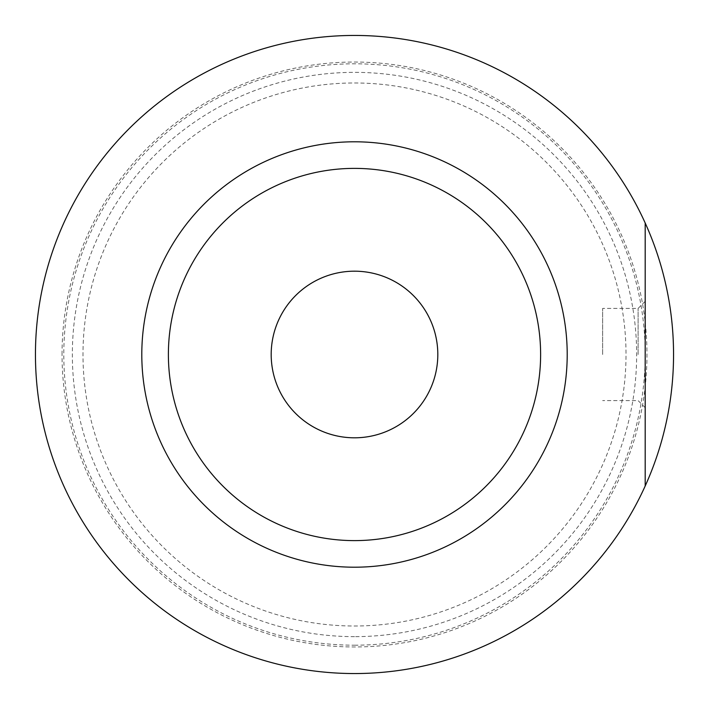 <?xml version="1.0" encoding="UTF-8"?>
<svg xmlns="http://www.w3.org/2000/svg" width="709" height="709" viewBox="0 0 709 709"><rect width="100%" height="100%" fill="white"/><g stroke="black" fill="none" stroke-linecap="round" stroke-linejoin="round"><path stroke-width="0.53" stroke-dasharray="3.54 2.66" d="M354.5 437.808A83.308 83.308 0 0 1 282.35 312.846A83.308 83.308 0 0 1 426.65 312.846A83.308 83.308 0 0 1 354.5 437.808M354.5 645.19A290.69 290.69 0 0 0 606.248 209.155A290.69 290.69 0 0 0 102.752 209.155A290.69 290.69 0 0 0 354.5 645.19M35.45 354.5A319.05 319.05 0 0 1 514.025 78.194A319.05 319.05 0 0 1 514.025 630.806A319.05 319.05 0 0 1 35.45 354.5M567.2 354.5A212.7 212.7 0 0 1 354.5 567.2A212.7 212.7 0 0 1 141.8 354.5A212.7 212.7 0 0 1 354.5 141.8A212.7 212.7 0 0 1 567.2 354.5M638.1 354.5L638.1 308.415L638.1 354.5M602.65 354.5L602.65 308.415L602.65 354.5M62.038 354.5A292.462 292.462 0 0 1 500.731 101.219A292.462 292.462 0 0 1 500.731 607.781A292.462 292.462 0 0 1 62.038 354.5M645.19 486.002L645.19 222.998M645.19 354.5L645.19 301.325L645.19 354.5M354.5 82.98A271.52 271.52 0 0 1 589.64 490.256A271.52 271.52 0 0 1 119.36 490.256A271.52 271.52 0 0 1 354.5 82.98M354.5 636.647A282.147 282.147 0 0 1 72.353 354.5A282.147 282.147 0 0 1 354.5 72.353A282.147 282.147 0 0 1 636.647 354.5A282.147 282.147 0 0 1 354.5 636.647M645.19 301.325L638.1 308.415L602.65 308.415M645.19 407.675L638.1 400.585L602.65 400.585"/><path stroke-width="1.06" d="M354.5 437.808A83.308 83.308 0 0 1 282.35 312.846A83.308 83.308 0 0 1 426.65 312.846A83.308 83.308 0 0 1 354.5 437.808M645.19 486.002A319.05 319.05 0 0 0 645.19 222.998L645.19 486.002A319.05 319.05 0 0 1 35.45 354.5A319.05 319.05 0 0 1 645.19 222.998M141.8 354.5A212.7 212.7 0 0 1 460.85 170.293A212.7 212.7 0 0 1 460.85 538.707A212.7 212.7 0 0 1 141.8 354.5M168.387 354.5A186.112 186.112 0 0 1 447.556 193.318A186.112 186.112 0 0 1 447.556 515.682A186.112 186.112 0 0 1 168.387 354.5"/></g></svg>
